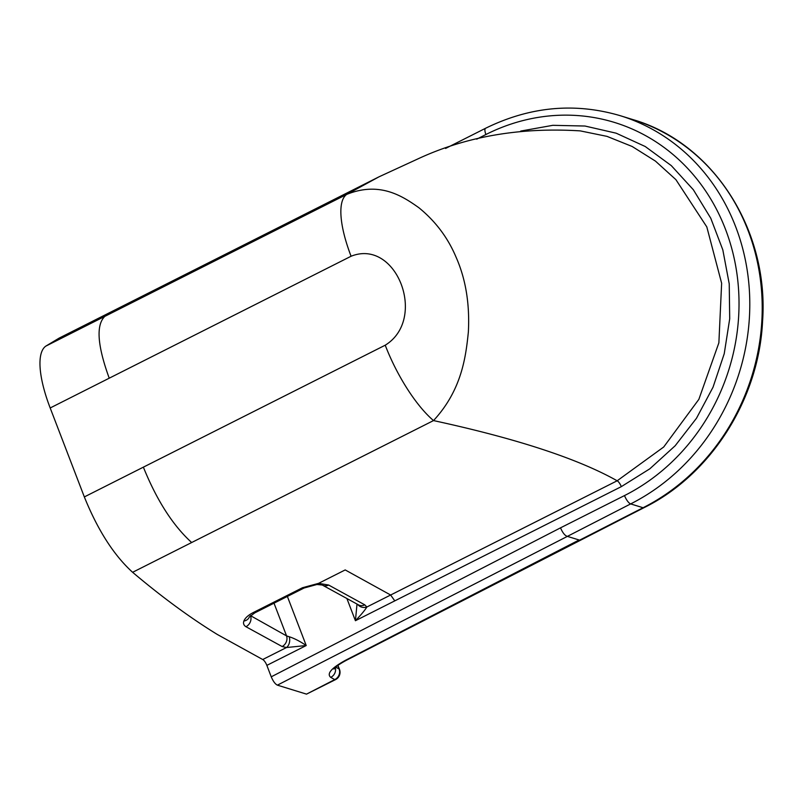 <?xml version="1.0" encoding="UTF-8"?>
<svg xmlns="http://www.w3.org/2000/svg" width="803" height="803" viewBox="0 0 803 803"><rect width="100%" height="100%" fill="white"/><g stroke="black" fill="none" stroke-linecap="round" stroke-linejoin="round"><path stroke-width="1.2" d="M346.695 194.406L45.801 346.133L59.171 338.093L379.046 176.801L346.695 194.406A81.535 26.399 63.2 0 0 351.082 256.247C396.491 237.999 427.758 319.002 385.229 345.2A81.535 26.399 63.2 0 0 433.52 420.581C461.906 389.907 465.84 356.542 468.36 332.02C469.835 303.845 465.7 278.812 455.953 256.91C447.783 237.588 435.417 221.186 418.865 207.716C402.464 196.073 379.678 181.097 346.695 194.406M476.711 139.16L485.915 134.513A201.513 182.04 107.1 0 1 725.46 229.196A201.513 182.04 107.1 0 1 624.513 495.571L560.514 527.842L271.243 676.819L266.857 665.376A5.822 1.887 63.2 0 0 262.711 659.524L217.272 634.44C190.14 617.768 161.925 597.051 132.615 572.298C113.835 555.224 97.745 530.09 84.335 496.927L50.187 407.974A81.535 26.399 -116.8 0 1 45.801 346.133M357.004 604.137L355.418 620.719C361.049 614.847 364.863 610.28 366.861 607.008L364.773 604.84L328.628 585.036L318.59 583.349L302.52 587.716L253.316 612.528C248.257 615.148 245.106 617.979 243.881 621.02C243.038 623.429 243.731 625.336 245.959 626.721A8.15 6.866 -59 0 0 250.656 616.222L250.185 615.971M245.959 626.721L282.114 646.525A8.15 7.086 -63.7 0 0 286.561 635.896L250.526 615.66M282.114 646.525L286.49 647.529A8.15 5.661 -86.4 0 0 289.231 636.749L286.561 635.896L274.004 603.173M262.711 659.524L286.49 647.529L306.214 645.532C300.041 641.326 294.38 638.395 289.231 636.749M328.628 585.036A8.15 6.866 121 0 1 322.244 585.016L316.924 584.494A8.15 3.523 86.6 0 0 318.59 583.349L345.2 569.929L390.639 595.013L366.861 607.008A8.15 7.578 163.4 0 1 357.827 604.549M364.773 604.84A8.15 7.086 116.3 0 1 358.72 605A8.15 7.086 116.3 0 1 358.72 604.99A8.15 7.086 116.3 0 1 358.69 604.98L322.254 585.016M379.046 176.801L417.49 159.094C465.75 136.53 520.003 127.125 580.258 130.889L606.998 136.369L632.192 146.497L655.439 161.102L675.895 179.641L706.811 226.918L721.636 283.258L718.876 342.801L698.861 399.352L663.7 447.01L617.166 480.786L390.639 595.013L394.785 600.865L621.311 486.648L649.818 468.811L675.162 445.765L696.462 418.293L713.054 387.166L724.236 353.711L729.706 318.791L729.234 283.891L722.82 249.874L710.765 218.235L693.34 189.739L671.298 165.619L645.221 146.507L616.172 133.188L584.985 126.031L552.825 125.318L520.766 131.06M385.229 345.2L143.376 467.155C156.786 500.319 172.886 525.453 191.666 542.527L433.52 420.581C516.66 438.609 577.879 458.674 617.166 480.786A5.822 1.887 -116.8 0 1 621.311 486.648M306.515 694.133L335.624 679.569A8.15 2.62 -117.2 0 1 334.751 679.589L306.515 694.133L277.386 685.15L630.656 503.913A8.15 2.64 -116.8 0 1 624.513 495.571M271.243 676.819C273.15 681.305 275.198 684.086 277.386 685.15M560.514 527.842C562.441 532.319 564.499 535.099 566.697 536.163L579.104 539.987L345.551 660.267C331.438 668.026 326.49 673.727 330.706 677.361L334.751 679.589A8.15 7.608 118.9 0 0 339.107 668.979A8.15 2.299 -21 0 1 339.498 669.391L337.963 665.386M579.977 539.967L643.073 507.737L630.656 503.913A209.673 189.398 -72.9 0 0 749.721 298.194A209.673 189.398 -72.9 0 0 620.348 115.722L632.764 119.547A209.673 189.398 107.1 0 1 762.137 302.028A209.673 189.398 107.1 0 1 643.073 507.737A8.15 2.64 -116.8 0 0 643.936 507.717L346.424 660.247A8.15 2.62 62.8 0 1 345.551 660.267M394.785 600.865L355.418 620.719L347.097 599.048M266.857 665.376L306.214 645.532L287.374 596.438M249.331 616.965A8.15 6.926 -159.3 0 1 243.881 621.02M316.924 584.494L304.066 588.017A8.15 2.64 -116.8 0 1 302.52 587.716M273 602.601A8.15 2.64 63.2 0 0 274.546 602.902L304.066 588.017M253.316 612.528A8.15 2.64 63.2 0 0 254.862 612.83L254.862 612.83A8.15 2.64 63.2 0 0 254.882 612.819M191.666 542.527L132.615 572.298M50.187 407.974L109.228 378.193C97.364 345.561 95.898 324.954 104.842 316.362M143.376 467.155L84.335 496.927M109.228 378.193L351.082 256.247M445.565 148.445L485.584 128.269A8.15 2.64 63.2 0 0 485.915 134.513M337.782 665.516L339.107 668.979L335.784 667.142M330.706 677.361A8.15 7.608 -61.1 0 0 335.323 667.564M249.362 616.915L254.862 612.83L274.546 602.902M485.584 128.269C529.94 106.518 574.868 102.332 620.348 115.722M335.624 679.569A8.15 8.15 0 0 0 339.498 669.391M632.764 119.547C713.335 142.844 769.214 230.27 762.559 321.461C758.835 399.422 710.896 474.844 643.936 507.717M333.978 669.1L333.978 669.1C334.931 668.237 334.911 666.51 346.424 660.247"/></g></svg>
